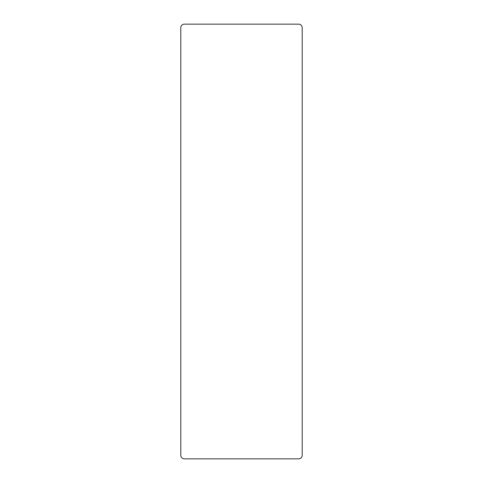 <?xml version="1.0" encoding="UTF-8"?>
<svg xmlns="http://www.w3.org/2000/svg" width="483" height="483" viewBox="0 0 483 483"><rect width="100%" height="100%" fill="white"/><g stroke="black" fill="none" stroke-linecap="round" stroke-linejoin="round"><path stroke-width="0.72" d="M180.793 27.748L180.793 455.252A3.598 3.598 0 0 0 184.391 458.85L298.609 458.85A3.598 3.598 0 0 0 302.207 455.252L302.207 27.748A3.598 3.598 0 0 0 298.609 24.15L184.391 24.15A3.598 3.598 0 0 0 180.793 27.748"/></g></svg>
